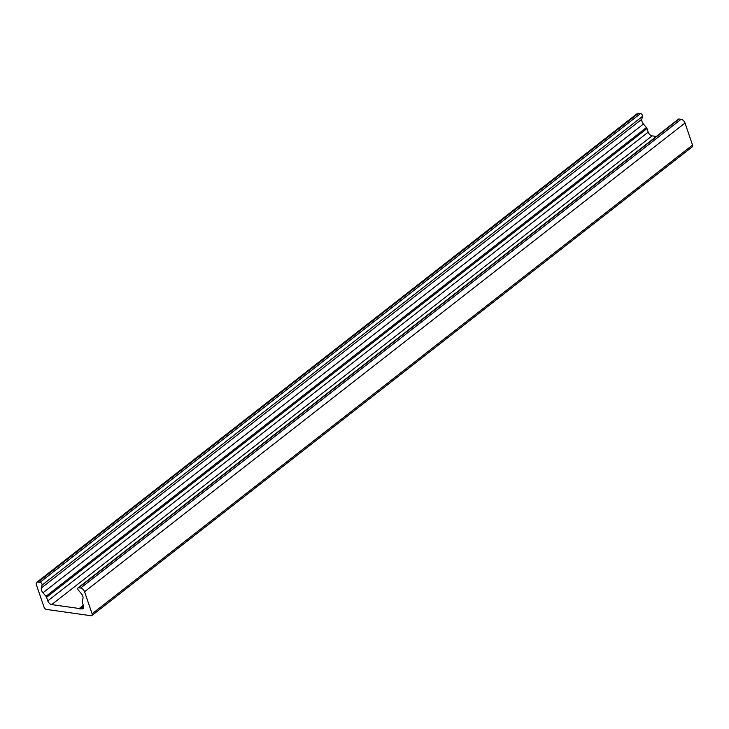 <?xml version="1.0" encoding="UTF-8"?>
<svg xmlns="http://www.w3.org/2000/svg" width="729" height="729" viewBox="0 0 729 729"><rect width="100%" height="100%" fill="white"/><g stroke="black" fill="none" stroke-linecap="round" stroke-linejoin="round"><path stroke-width="1.09" d="M43.995 607.02L36.45 584.968A3.891 2.251 52 0 1 36.805 582.289A3.891 2.251 52 0 1 38.054 582.015L40.059 582.298A1.941 1.121 52 0 1 41.589 583.373A1.941 1.121 52 0 1 42.082 585.086L41.343 587.993A4.857 2.807 -128 0 0 42.984 592.777L45.982 596.304A1.941 1.121 52 0 1 46.556 597.297L47.786 600.878A3.891 2.251 -128 0 0 51.677 604.605L79.251 608.496A0.975 0.565 -128 0 0 80.445 608.66L81.912 608.87A3.891 2.251 -128 0 0 83.161 608.597A3.891 2.251 -128 0 0 83.516 605.917L82.295 602.336A1.941 1.121 52 0 1 82.213 601.416L82.978 598.418A4.857 2.807 -128 0 0 81.338 593.634L78.431 590.217A1.941 1.121 52 0 1 78.03 587.884A1.941 1.121 52 0 1 78.659 587.747L80.664 588.03A3.891 2.251 52 0 1 84.555 591.757L92.109 613.8A2.524 1.458 52 0 1 91.872 615.54A2.524 1.458 52 0 1 91.061 615.723L46.528 609.444A2.524 1.458 52 0 1 43.995 607.02M656.3 136.451L652.118 135.867A3.891 2.251 -128 0 1 648.227 132.14L647.006 128.559A1.941 1.121 -128 0 0 646.423 127.566L643.434 124.039A4.857 2.807 -128 0 1 641.793 119.255L642.531 116.348A1.941 1.121 -128 0 0 642.03 114.635A1.941 1.121 -128 0 0 640.509 113.56L638.504 113.277A3.891 2.251 -128 0 0 637.255 113.551L36.805 582.289M83.316 605.325L79.251 608.496M83.607 606.191L80.445 608.66M91.872 615.54L692.322 146.802A2.524 1.458 -128 0 0 692.55 145.062L685.005 123.019A3.891 2.251 -128 0 0 681.105 119.292L679.109 119.009A1.941 1.121 -128 0 0 678.48 119.146L78.03 587.884M638.504 113.277L38.054 582.015M640.509 113.56L40.059 582.298M642.531 116.348L42.082 585.086M641.793 119.255L41.343 587.993M643.434 124.039L42.984 592.777M646.423 127.566L45.982 596.304M647.006 128.559L46.556 597.297M648.227 132.14L47.786 600.878M652.118 135.867L51.677 604.605M83.735 607.448L81.912 608.87M679.109 119.009L78.659 587.747M681.105 119.292L80.664 588.03M685.005 123.019L84.555 591.757M692.55 145.062L92.109 613.8"/></g></svg>
